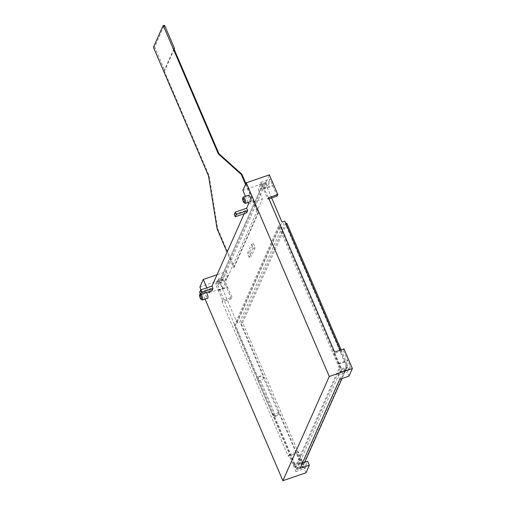 <?xml version="1.0" encoding="UTF-8"?>
<svg xmlns="http://www.w3.org/2000/svg" width="506" height="506" viewBox="0 0 506 506"><rect width="100%" height="100%" fill="white"/><g stroke="black" fill="none" stroke-linecap="round" stroke-linejoin="round"><path stroke-width="0.38" stroke-dasharray="2.53 1.9" d="M248.073 202.444L245.442 196.303M205.056 299.097L201.084 289.818M206.853 287.844L208.586 291.886M209.554 291.551L210.977 288.357L211.989 290.722M244.208 213.684L245.631 210.49L246.643 212.849M248.566 195.234A3.333 0.879 -108.9 0 0 248.376 195.43A3.333 0.879 -108.9 0 0 248.965 199.105A3.333 0.879 -108.9 0 0 250.723 201.533M206.454 292.613A3.333 0.879 -108.9 0 0 205.55 291.886A3.333 0.879 -108.9 0 0 205.366 292.089A3.333 0.879 -108.9 0 0 205.955 295.757A3.333 0.879 -108.9 0 0 207.707 298.192M200.098 293.891L200.098 293.891A3.333 0.879 -108.9 0 0 200.528 297.13A3.333 0.879 -108.9 0 0 202.172 299.95M201.192 294.416A3.333 0.879 -108.9 0 0 200.281 293.695A3.333 0.879 -108.9 0 0 200.262 293.701M243.108 197.239L243.108 197.239A3.333 0.879 -108.9 0 0 243.544 200.471A3.333 0.879 -108.9 0 0 245.182 203.298M245.631 210.49L234.284 214.373M210.977 288.357L199.636 292.24M208.991 292.829L222.766 288.11L262.405 199.029L258.357 189.586L267.674 186.391L265.992 182.457L269.363 174.88M248.629 203.747L262.405 199.029M199.883 287.016L222.975 279.11L226.346 271.532L217.049 274.72M226.346 271.532L228.035 275.473L226.384 279.185L225.91 278.698L224.898 280.969L232.083 297.275L231.413 298.793L222.975 279.11M222.766 288.11L218.712 278.661L228.035 275.473M305.991 472.794L297.553 453.11L298.224 451.592L305.213 468.354L306.225 466.083L306.022 464.995L307.673 461.282M231.413 298.793L222.096 301.981L288.23 456.298L297.553 453.11M218.712 278.661L217.061 282.373L216.593 281.893L215.581 284.163L222.766 300.469L232.083 297.275M222.096 301.981L222.766 300.469M288.23 456.298L288.907 454.786L295.89 471.548L296.902 469.271L296.699 468.183L298.35 464.47L302.411 463.085M300.039 468.411L298.35 464.47M339.684 379.329L337.995 375.395L339.646 371.682L340.121 372.163L341.133 369.892L333.941 353.586L343.264 350.392L343.935 348.881M334.618 352.068L333.941 353.586M268.477 197.751L267.8 199.269L260.818 182.508L259.806 184.779L260.008 185.873L258.357 189.586M217.061 282.373L226.384 279.185M349.001 376.135L347.312 372.201L348.963 368.488L349.437 368.975L350.449 366.705L343.264 350.392M277.124 196.081L270.134 179.32L269.122 181.591L269.325 182.679L267.674 186.391M218.465 290.431L227.782 287.237M218.111 290.065L227.428 286.877M215.581 284.163L224.898 280.969M216.593 281.893L225.91 278.698M337.995 375.395L347.312 372.201M339.646 371.682L348.963 368.488M340.121 372.163L349.437 368.975M341.133 369.892L350.449 366.705M338.603 363.985L347.919 360.797M338.248 363.624L347.565 360.43M265.992 182.457L242.893 190.364M260.008 185.873L269.325 182.679M259.806 184.779L269.122 181.591M260.818 182.508L270.134 179.32M263.348 188.415L272.664 185.221M263.5 189.231L272.823 186.037M267.8 199.269L268.958 198.877M296.699 468.183L306.022 464.995M296.902 469.271L306.225 466.083M295.89 471.548L305.213 468.354M293.36 465.64L302.683 462.452M293.208 464.824L302.531 461.63M288.907 454.786L298.224 451.592M304.751 462.282L302.36 467.658L278.401 411.757A3.106 2.884 -156 0 1 275.574 415.641A3.106 2.884 -156 0 1 272.728 413.699L296.687 469.6L341.588 368.703L262.627 184.469L217.725 285.365L218.2 284.296L219.414 283.885L220.565 284.391L237.099 322.973L239.933 321.999L284.834 221.103M340.152 350.177L347.261 366.761L342.024 378.526M217.725 285.365L258.218 379.842A3.106 2.884 -156 0 1 261.052 375.952A3.106 2.884 -156 0 1 263.892 377.9L239.933 321.999M301.854 464.932L241.115 323.214L285.34 223.829L346.085 365.547L301.854 464.932L303.379 464.407L242.64 322.689L286.864 223.31M241.115 323.214L242.64 322.689M346.085 365.547L347.603 365.028L303.379 464.407M285.34 223.829L285.915 223.633M341.101 349.848L347.603 365.028M302.36 467.658L296.687 469.6M340.411 367.489L279.666 225.771L235.442 325.156L296.181 466.874L340.411 367.489L339.273 367.881L278.534 226.163L234.31 325.541L295.049 467.259L339.273 367.881M279.666 225.771L278.534 226.163M296.181 466.874L295.049 467.259M235.442 325.156L234.31 325.541M219.414 283.885L264.315 182.989L263.101 183.4L218.2 284.296M263.101 183.4L262.627 184.469M220.565 284.391L265.467 183.495L264.315 182.989M271.659 197.947L265.467 183.495M341.588 368.703L347.261 366.761M237.099 322.973L282 222.077M249.129 257.301L247.44 253.367L251.419 244.423L253.101 248.364L249.129 257.301L251.153 256.605L249.464 252.671L253.443 243.734L255.132 247.668L251.153 256.605M247.44 253.367L249.464 252.671M253.101 248.364L255.132 247.668M251.419 244.423L253.443 243.734M245.543 184.412L257.813 213.051L233.614 267.434L227.074 252.184M233.614 267.434L234.221 267.225L218.067 229.541A2.22 0.588 71.1 0 1 217.548 227.801L209.256 176.48A2.22 0.588 -108.9 0 0 208.738 174.734L164.159 70.72L164.766 70.511L155.146 48.07A1.335 0.354 71.1 0 1 154.842 46.438L164.216 25.382L163.002 25.793M257.813 213.051L258.421 212.843L234.221 267.225M245.897 183.615L258.421 212.843M174.184 49.341L164.766 70.511M173.931 48.753L164.159 70.72M260.426 380.373L274.935 414.231L260.426 380.373A3.061 0.81 156.8 0 0 263.683 378.368L278.192 412.226A3.106 2.884 -156 0 1 275.365 416.115A3.106 2.884 -156 0 1 272.519 414.167L258.009 380.31A3.106 2.884 -156 0 1 260.843 376.426A3.106 2.884 -156 0 1 263.683 378.368L263.892 377.9M278.401 411.757L278.192 412.226A3.061 0.81 156.8 0 1 274.935 414.231M260.343 380.398A3.061 0.81 -23.2 0 1 257.99 380.563A3.061 0.81 -23.2 0 1 258.009 380.31L258.218 379.842M272.728 413.699L272.519 414.167A3.061 0.81 -23.2 0 0 272.5 414.414L257.99 380.563L258.218 377.609M274.853 414.256A3.061 0.81 -23.2 0 1 272.5 414.414C274.372 416.976 276.276 416.988 278.199 414.458L278.408 413.99M154.842 46.438L153.628 46.856M155.146 48.07L153.932 48.487M208.13 174.943L208.738 174.734M208.649 176.689L209.256 176.48M217.548 227.801L216.941 228.01M218.067 229.541L217.46 229.749M205.55 291.886L200.281 293.695"/><path stroke-width="0.76" d="M247.655 210.578L236.308 214.462L235.296 212.103L234.284 214.373L235.296 216.732L246.643 212.849L247.655 210.578L246.643 208.219L248.629 203.747L248.073 202.444M245.442 196.303L242.893 190.364L246.264 182.786L329.279 376.47L282.892 480.7L205.056 299.097M201.084 289.818L199.883 287.016L203.254 279.445L206.853 287.844M208.586 291.886L208.991 292.829L209.554 291.551M211.989 286.086L200.642 289.97L199.636 292.24L200.648 294.606L211.989 290.722L213.001 288.445L211.989 286.086L244.208 213.684M244.158 202.748L245.182 203.298A3.333 0.879 -108.9 0 0 245.454 203.342L250.723 201.533A3.333 0.879 -108.9 0 0 250.906 201.337A3.333 0.879 -108.9 0 0 250.318 197.669A3.333 0.879 -108.9 0 0 248.566 195.234L243.297 197.036A3.333 0.879 -108.9 0 0 243.108 197.239L242.633 198.301A2.441 0.645 -108.9 0 0 242.633 198.301A2.441 0.645 -108.9 0 0 242.956 200.673A2.441 0.645 -108.9 0 0 244.158 202.748A2.441 0.645 -108.9 0 0 244.493 202.634A2.441 0.645 -108.9 0 0 243.936 199.636A2.441 0.645 -108.9 0 0 242.64 198.301M201.148 299.4A2.441 0.645 -108.9 0 0 201.477 299.286A2.441 0.645 -108.9 0 0 200.92 296.288A2.441 0.645 -108.9 0 0 199.623 294.954A2.441 0.645 -108.9 0 0 199.94 297.332A2.441 0.645 -108.9 0 0 201.148 299.4L202.172 299.95A3.333 0.879 -108.9 0 0 202.438 299.995L207.707 298.192A3.333 0.879 -108.9 0 0 207.896 297.99A3.333 0.879 -108.9 0 0 206.454 292.613M245.454 203.342A3.333 0.879 -108.9 0 0 245.638 203.14A3.333 0.879 -108.9 0 0 245.049 199.472A3.333 0.879 -108.9 0 0 243.297 197.036M199.623 294.954L200.098 293.891A3.333 0.879 -108.9 0 1 200.262 293.701M202.438 299.995A3.333 0.879 -108.9 0 0 202.628 299.799A3.333 0.879 -108.9 0 0 201.192 294.416M246.643 208.219L235.296 212.103M235.296 216.732L236.308 214.462M213.001 288.445L201.66 292.329L200.642 289.97M200.648 294.606L201.66 292.329M217.049 274.72L203.254 279.445M329.279 376.47L352.372 368.564L349.001 376.135L339.684 379.329L300.039 468.411L309.362 465.216L305.991 472.794L282.892 480.7M246.264 182.786L269.363 174.88L277.794 194.563L268.477 197.751L334.618 352.068L343.935 348.881L352.372 368.564M302.411 463.085L307.673 461.282L309.362 465.216M277.794 194.563L277.124 196.081L268.958 198.877M342.024 378.526L304.751 462.282M271.659 197.947L282 222.077L284.834 221.103L340.152 350.177M285.915 223.633L286.864 223.31L341.101 349.848M164.216 25.382A1.335 0.354 71.1 0 1 164.292 25.3A1.335 0.354 71.1 0 1 164.924 26.103L163.71 26.521A1.335 0.354 -108.9 0 0 163.071 25.717A1.335 0.354 -108.9 0 0 163.002 25.793L153.628 46.856A1.335 0.354 -108.9 0 0 153.932 48.487L208.13 174.943A2.22 0.588 71.1 0 1 208.649 176.689L216.941 228.01A2.22 0.588 -108.9 0 0 217.46 229.749L227.074 252.184M163.71 26.521L217.909 152.976L218.516 152.768A2.22 0.588 -108.9 0 0 219.262 153.995L241.52 173.931A2.22 0.588 71.1 0 1 242.273 175.158L245.897 183.615M242.273 175.158L241.666 175.361A2.22 0.588 -108.9 0 0 240.913 174.14L218.655 154.203A2.22 0.588 71.1 0 1 217.909 152.976M241.666 175.361L245.543 184.412M164.924 26.103L174.538 48.544L174.184 49.341M218.516 152.768L173.931 48.753L174.538 48.544M241.52 173.931L240.913 174.14M218.655 154.203L219.262 153.995M164.292 25.3L163.071 25.717"/></g></svg>
